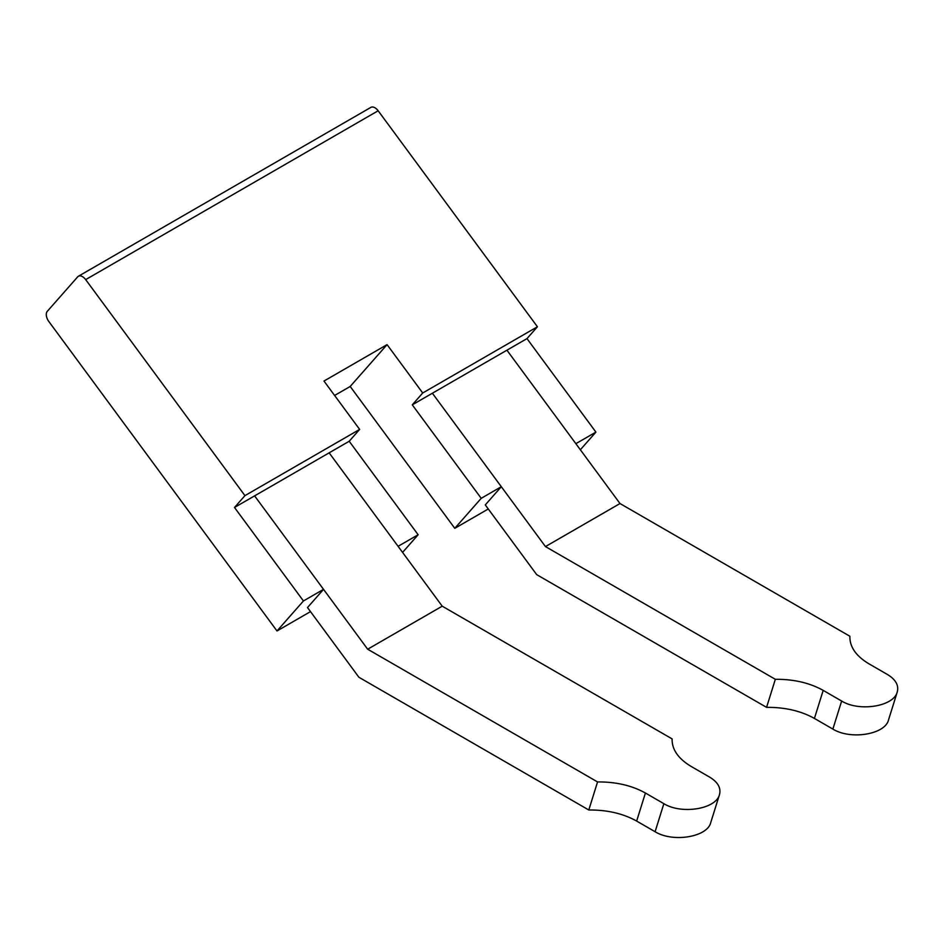 <?xml version="1.0" encoding="UTF-8"?>
<svg xmlns="http://www.w3.org/2000/svg" width="945" height="945" viewBox="0 0 945 945"><rect width="100%" height="100%" fill="white"/><g stroke="black" fill="none" stroke-linecap="round" stroke-linejoin="round"><path stroke-width="1.42" d="M48.797 321.465L277.003 630.965L303.439 600.961L234.502 507.477L349.201 441.256L359.643 429.408L323.981 381.048L387.072 344.63L422.722 392.99L537.421 326.769L378.154 110.766A8.115 4.678 -120 0 0 370.889 107.376L78.411 276.235A8.115 4.678 -120 0 0 77.714 276.814L47.25 311.377A8.115 4.678 -120 0 0 48.797 321.465M378.154 110.766L85.676 279.625L244.944 495.629L234.502 507.477M85.676 279.625A8.115 4.678 -120 0 0 78.411 276.235M841.641 701.025C859.3 712.057 893.793 706.447 897.254 692L888.489 720.043C885.028 734.501 850.535 740.1 832.876 729.079L841.641 701.025L823.189 690.382C809.652 682.845 793.705 679.16 775.337 679.301L766.572 707.356L536.689 574.631L485.281 504.913L501.311 486.71L481.218 498.322L454.781 528.326L488.281 508.977M897.254 692C898.967 685.373 895.718 679.549 887.52 674.541L869.069 663.886C856.028 656.078 849.626 646.864 849.886 636.257L620.003 503.543L575.859 443.678L595.917 432.113L580.348 449.761M303.439 600.961L323.533 589.349L307.503 607.552L358.911 677.27L588.794 809.995C607.151 809.841 623.109 813.539 636.646 821.063L655.098 831.718L663.862 803.663C681.522 814.696 716.015 809.085 719.476 794.639C721.189 788.012 717.94 782.188 709.742 777.18L691.291 766.525C678.25 758.717 671.848 749.503 672.108 738.895L442.225 606.182L398.081 546.316L418.139 534.752L402.582 552.4M277.003 630.965L310.503 611.616M832.876 729.079L814.425 718.424C800.887 710.9 784.929 707.203 766.572 707.356M775.337 679.301L545.454 546.576L620.003 503.543M442.225 606.182L367.676 649.215L597.559 781.94L588.794 809.995M367.676 649.215L254.595 495.865M719.476 794.639L710.711 822.682C707.25 837.14 672.757 842.739 655.098 831.718M663.862 803.663L645.411 793.02C631.874 785.484 615.927 781.798 597.559 781.94M595.917 432.113L526.979 338.617L537.421 326.769M349.201 441.256L418.139 534.752M545.454 546.576L432.373 393.226L412.28 404.838L481.218 498.322M244.944 495.629L359.643 429.408M334.613 395.459L350.193 386.47L454.781 528.326M526.979 338.617L432.373 393.226M422.722 392.99L412.28 404.838M350.193 386.47L387.072 344.63M823.189 690.382L814.425 718.424M645.411 793.02L636.646 821.063M398.081 546.316L329.143 452.82M575.859 443.678L506.922 350.182"/></g></svg>

